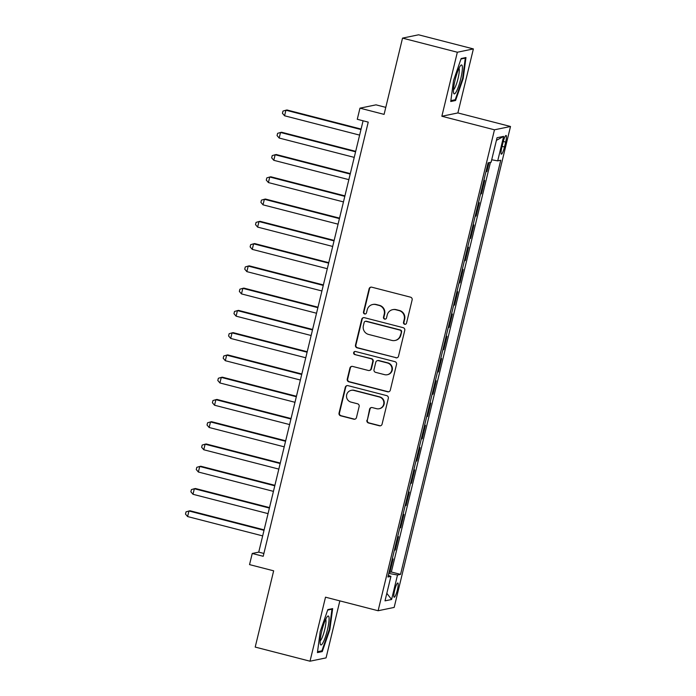 <?xml version="1.0" encoding="UTF-8"?>
<svg xmlns="http://www.w3.org/2000/svg" width="696" height="696" viewBox="0 0 696 696"><rect width="100%" height="100%" fill="white"/><g stroke="black" fill="none" stroke-linecap="round" stroke-linejoin="round"><path stroke-width="1.04" d="M404.637 324.275A1.583 1.549 -101.7 0 0 406.516 323.127L412.136 299.906A2.253 2.218 -101.7 0 0 410.51 297.166L371.777 287.187A2.253 2.218 -101.7 0 0 369.098 288.823L363.477 312.043A1.583 1.549 -101.7 0 0 365.304 313.974A1.583 1.549 -101.7 0 0 366.488 312.817L367.218 309.816A7.221 7.082 -101.7 0 1 375.796 304.596L379.024 305.422A7.221 7.082 -101.7 0 1 384.218 314.192L383.487 317.202A1.583 1.549 -101.7 0 0 385.314 319.133A1.583 1.549 -101.7 0 0 386.506 317.976L387.228 314.966A7.221 7.082 -101.7 0 1 395.806 309.746L399.034 310.581A7.221 7.082 -101.7 0 1 404.228 319.351L403.506 322.352A1.583 1.549 -101.7 0 0 404.637 324.275M392.657 309.676L393.092 309.581A7.221 7.082 -101.7 0 1 396.241 309.659L399.469 310.494A7.221 7.082 -101.7 0 1 404.663 319.255L403.941 322.265A1.583 1.549 -101.7 0 0 405.542 324.232M371.012 287.135A2.253 2.218 -101.7 0 0 369.532 288.736L363.912 311.956A1.583 1.549 -101.7 0 0 365.513 313.913M372.638 304.517L373.073 304.43A7.221 7.082 -101.7 0 1 376.231 304.509L379.459 305.335A7.221 7.082 -101.7 0 1 384.653 314.105L383.922 317.106A1.583 1.549 -101.7 0 0 385.532 319.072M397.39 589.834A7.36 1.279 104.4 0 0 397.834 583.004A7.36 1.279 104.4 0 0 394.615 590.408A7.36 1.279 104.4 0 0 394.162 597.246A7.36 1.279 104.4 0 0 397.39 589.834M366.905 420.245A2.253 2.218 -101.7 0 0 368.532 422.985L379.398 425.787A2.253 2.218 -101.7 0 0 382.078 424.16L388.316 398.364A2.253 2.218 -101.7 0 0 386.689 395.624L347.957 385.645A2.253 2.218 -101.7 0 0 345.277 387.28L339.039 413.067A2.253 2.218 -101.7 0 0 340.657 415.808L353.785 419.192A2.253 2.218 -101.7 0 0 356.465 417.556L359.136 406.525A2.253 2.218 -101.7 0 0 357.518 403.784L351.001 402.105A6.038 5.925 -101.7 0 1 351.193 390.352A6.038 5.925 -101.7 0 1 353.829 390.413L379.337 396.981A6.038 5.925 -101.7 0 1 379.146 408.743A6.038 5.925 -101.7 0 1 376.501 408.674L372.256 407.578A2.253 2.218 -101.7 0 0 369.576 409.213L367.34 420.158A2.253 2.218 -101.7 0 0 368.958 422.898L379.825 425.7A2.253 2.218 -101.7 0 0 380.599 425.752M457.342 52.235L441.856 116.249L457.89 112.935L473.384 48.92L457.342 52.235L402.532 38.115L384.088 114.379L359.971 108.158L357.274 119.294L368.236 122.122L263.201 556.295L252.239 553.477L249.542 564.613L273.659 570.824L255.206 647.08L310.016 661.2L326.059 657.885L339.848 600.883M441.856 116.249L494.473 129.804L378.119 610.74L325.51 597.185L310.016 661.2M395.841 357.814A2.253 2.218 -101.7 0 0 398.521 356.187L404.759 330.4A2.253 2.218 -101.7 0 0 403.132 327.659L364.4 317.68A2.253 2.218 -101.7 0 0 361.72 319.307L355.482 345.103A2.253 2.218 -101.7 0 0 357.1 347.835L396.276 357.727A2.253 2.218 -101.7 0 0 397.042 357.788M396.537 364.382L390.299 390.169A2.253 2.218 -101.7 0 1 387.62 391.805L348.879 381.826A2.253 2.218 -101.7 0 1 347.26 379.085L349.931 368.045A2.253 2.218 -101.7 0 1 352.611 366.418L368.315 370.463A2.253 2.218 -101.7 0 0 371.003 368.828L372.769 361.511A2.253 2.218 -101.7 0 0 371.151 358.771L354.795 354.56A1.583 1.549 -101.7 0 1 354.838 351.48A1.583 1.549 -101.7 0 1 355.534 351.497L394.91 361.642A2.253 2.218 -101.7 0 1 396.537 364.382M402.532 38.115L418.574 34.8L473.384 48.92M389.081 572.095L389.89 572.303L393.118 558.949L392.213 559.132M394.467 549.831L395.276 550.04L398.512 536.677L397.599 536.868M399.852 527.568L400.661 527.777L403.897 514.414L402.984 514.605M405.237 505.296L406.046 505.505L409.283 492.15L408.378 492.333M410.623 483.033L411.432 483.242L414.668 469.887L413.763 470.07M416.008 460.769L416.826 460.978L420.053 447.615L419.149 447.806M421.402 438.506L422.211 438.715L425.439 425.352L424.534 425.543M426.787 416.234L427.596 416.443L430.824 403.088L429.919 403.271M432.173 393.971L432.982 394.18L436.218 380.816L435.305 381.008M437.558 371.707L438.367 371.916L441.603 358.553L440.699 358.745M442.943 349.435L443.752 349.644L446.989 336.29L446.084 336.473M448.328 327.172L449.146 327.381L452.374 314.026L451.469 314.209M453.722 304.909L454.532 305.118L457.759 291.755L456.854 291.946M459.108 282.646L459.917 282.854L463.144 269.491L462.24 269.683M464.493 260.374L465.302 260.582L468.538 247.228L467.625 247.411M469.878 238.11L470.687 238.319L473.924 224.965L473.01 225.147M475.264 215.847L476.073 216.056L479.309 202.693L478.404 202.884M480.649 193.584L481.458 193.792L484.694 180.429L483.79 180.621M502.982 142.636L501.799 147.535A7.125 1.235 104.4 0 0 501.364 154.164A7.125 1.235 104.4 0 0 504.478 146.986L505.67 142.08A7.125 1.235 104.4 0 0 506.105 135.459A7.125 1.235 104.4 0 0 502.982 142.636M494.473 129.804L510.507 126.489L394.162 607.425L378.119 610.74M389.89 572.303L391.343 572.008L400.548 574.374L500.737 160.237L497.71 160.863L491.715 159.775M400.548 574.374L397.512 575L391.587 599.5L385.001 600.857L390.926 576.366L387.898 576.993L488.087 162.855L491.115 162.22L497.048 137.73L503.634 136.373L497.71 160.863M481.458 193.792L480.553 193.975M476.073 216.056L475.168 216.239M470.687 238.319L469.783 238.51M465.302 260.582L464.397 260.774M459.917 282.854L459.012 283.037M454.532 305.118L453.618 305.3M449.146 327.381L448.233 327.572M443.752 349.644L442.847 349.836M438.367 371.916L437.462 372.099M432.982 394.18L432.077 394.371M427.596 416.443L426.691 416.634M422.211 438.715L421.306 438.898M416.826 460.978L415.912 461.161M411.432 483.242L410.527 483.433M406.046 505.505L405.142 505.696M400.661 527.777L399.756 527.96M395.276 550.04L394.371 550.223M391.343 572.008L490.445 162.368M486.034 171.312L486.852 171.52L488.992 162.664M486.852 171.52L485.938 171.712M385.784 107.367L376.005 104.844L359.971 108.158M457.89 112.935L510.507 126.489M363.086 120.791L258.738 552.128L252.239 553.477M263.888 553.459L258.738 552.128M390.926 576.366L388.281 575.383M388.76 573.417L397.512 575M496.405 140.366L503.634 136.373M391.587 599.5L386.828 593.323M453.531 80.519L450.747 101.512L455.575 100.511L463.188 78.526L465.972 57.533L461.143 58.534L453.531 80.519M322.257 651.587L329.869 629.602L332.653 608.608L327.825 609.609L320.212 631.594L317.428 652.587L322.257 651.587L320.456 651.117M462.605 78.378L463.188 78.526M453.775 100.041L455.575 100.511M329.286 629.454L329.869 629.602M363.634 317.62A2.253 2.218 -101.7 0 0 362.155 319.22L355.917 345.007A2.253 2.218 -101.7 0 0 357.535 347.748L396.276 357.727M401.166 332.027A1.583 1.549 -101.7 0 0 400.026 330.104L366.026 321.352A1.583 1.549 -101.7 0 0 364.147 322.492L363.382 325.658A7.221 7.082 -101.7 0 0 368.575 334.428L391.822 340.414A7.221 7.082 -101.7 0 0 400.4 335.194L401.601 331.931A1.583 1.549 -101.7 0 0 400.461 330.017L400.026 330.104M365.339 321.334L365.774 321.239A1.583 1.549 -101.7 0 1 366.461 321.256L400.461 330.017M394.971 340.492L395.406 340.405A7.221 7.082 -101.7 0 0 400.835 335.107L400.4 335.194M401.601 331.931L400.835 335.107M351.845 366.357A2.253 2.218 -101.7 0 0 350.358 367.958L347.695 378.998A2.253 2.218 -101.7 0 0 349.314 381.73L388.055 391.709A2.253 2.218 -101.7 0 0 388.82 391.77M369.306 370.49L369.741 370.394A2.253 2.218 -101.7 0 0 371.429 368.741L373.204 361.424A2.253 2.218 -101.7 0 0 371.577 358.684L354.795 354.56M355.064 351.454A1.583 1.549 -101.7 0 0 355.23 354.464M384.618 374.665A6.038 5.925 -101.7 0 0 391.961 368.958A6.038 5.925 -101.7 0 0 387.446 362.973L378.467 360.659A2.253 2.218 -101.7 0 0 375.779 362.285L374.013 369.611A2.253 2.218 -101.7 0 0 375.631 372.351L384.618 374.665M387.254 374.726L387.689 374.639A6.038 5.925 -101.7 0 0 387.881 362.877L387.446 362.973M377.476 360.632L377.911 360.545A2.253 2.218 -101.7 0 1 378.894 360.563L387.881 362.877M371.49 407.525A2.253 2.218 -101.7 0 0 370.011 409.118L367.34 420.158M379.146 408.743L379.572 408.648A6.038 5.925 -101.7 0 0 379.764 396.894L379.337 396.981M351.193 390.352L351.628 390.256A6.038 5.925 -101.7 0 1 354.264 390.325L379.764 396.894M347.191 385.593A2.253 2.218 -101.7 0 0 345.712 387.194L339.474 412.98A2.253 2.218 -101.7 0 0 341.092 415.721L354.22 419.096A2.253 2.218 -101.7 0 0 354.986 419.157M361.085 129.073L286.996 109.985L285.917 110.212L284.568 115.78L359.623 135.111M360.972 129.543L285.917 110.212L282.985 111.082L282.445 113.309L284.568 115.78M460.735 78.831A14.947 2.593 104.4 0 0 460.708 65.433A14.947 2.593 104.4 0 0 455.106 79.988A14.947 2.593 104.4 0 0 453.609 92.994A14.947 2.593 104.4 0 0 460.735 78.831M453.47 89.775A11.31 1.966 104.4 0 0 458.055 78.457A11.31 1.966 104.4 0 0 459.029 68.182M460.978 59.003L465.293 58.107L462.596 78.439L455.228 99.746L450.86 100.642M464.371 57.864L465.293 58.107M329.043 617.657A14.947 2.593 104.4 0 0 327.39 616.508A14.947 2.593 104.4 0 0 322.335 628.906A14.947 2.593 104.4 0 0 320.16 643.313A14.947 2.593 104.4 0 0 320.29 644.07A14.947 2.593 104.4 0 0 325.571 636.379A14.947 2.593 104.4 0 0 329.043 617.657M320.151 640.842A11.31 1.966 104.4 0 0 324.11 631.907A11.31 1.966 104.4 0 0 325.963 620.258A11.31 1.966 104.4 0 0 325.711 619.257M327.659 610.07L331.975 609.183L329.278 629.515L321.909 650.821L317.541 651.717M331.052 608.939L331.975 609.183M355.7 151.337L281.61 132.257L280.531 132.475L279.183 138.043L354.238 157.383M355.586 151.815L280.531 132.475L277.6 133.345L277.06 135.572L279.183 138.043M350.314 173.609L276.225 154.521L275.146 154.747L273.798 160.306L348.853 179.646M350.201 174.078L275.146 154.747L272.214 155.608L271.675 157.835L273.798 160.306M344.929 195.872L270.84 176.784L269.752 177.01L268.412 182.578L343.467 201.91M344.807 196.342L269.752 177.01L266.829 177.88L266.29 180.107L268.412 182.578M339.544 218.135L265.454 199.047L264.367 199.274L263.027 204.841L338.082 224.173M339.422 218.614L264.367 199.274L261.444 200.144L260.904 202.371L263.027 204.841M334.15 240.398L260.069 221.319L258.982 221.537L257.633 227.105L332.688 246.445M334.036 240.877L258.982 221.537L256.05 222.407L255.519 224.634L257.633 227.105M328.764 262.67L254.684 243.583L253.596 243.809L252.248 249.377L327.303 268.708M328.651 263.14L253.596 243.809L250.664 244.679L250.125 246.897L252.248 249.377M323.379 284.934L249.29 265.846L248.211 266.072L246.863 271.64L321.917 290.971M323.266 285.404L248.211 266.072L245.279 266.942L244.74 269.169L246.863 271.64M317.994 307.197L243.905 288.109L242.826 288.335L241.477 293.903L316.532 313.235M317.881 307.675L242.826 288.335L239.894 289.205L239.354 291.433L241.477 293.903M312.608 329.46L238.519 310.381L237.44 310.607L236.092 316.167L311.147 335.507M312.495 329.939L237.44 310.607L234.508 311.469L233.969 313.696L236.092 316.167M307.223 351.732L233.134 332.644L232.046 332.871L230.707 338.439L305.762 357.77M307.101 352.202L232.046 332.871L229.123 333.741L228.584 335.968L230.707 338.439M301.829 373.996L227.749 354.908L226.661 355.134L225.313 360.702L300.368 380.033M301.716 374.465L226.661 355.134L223.738 356.004L223.198 358.231L225.313 360.702M296.444 396.259L222.363 377.18L221.276 377.397L219.927 382.965L294.982 402.297M296.331 396.737L221.276 377.397L218.344 378.267L217.804 380.495L219.927 382.965M291.058 418.531L216.969 399.443L215.891 399.669L214.542 405.229L289.597 424.569M290.945 419.001L215.891 399.669L212.959 400.531L212.419 402.758L214.542 405.229M285.673 440.794L211.584 421.706L210.505 421.933L209.157 427.501L284.212 446.832M285.56 441.264L210.505 421.933L207.573 422.803L207.034 425.03L209.157 427.501M280.288 463.058L206.199 443.97L205.12 444.196L203.771 449.764L278.826 469.095M280.175 463.527L205.12 444.196L202.188 445.066L201.649 447.293L203.771 449.764M274.903 485.321L200.813 466.242L199.726 466.459L198.386 472.027L273.441 491.367M274.79 485.799L199.726 466.459L196.803 467.329L196.263 469.556L198.386 472.027M269.517 507.593L195.428 488.505L194.341 488.731L193.001 494.29L268.056 513.631M269.395 508.063L194.341 488.731L191.417 489.592L190.878 491.82L193.001 494.29M264.123 529.856L190.043 510.768L188.955 510.995L187.607 516.562L262.662 535.894M264.01 530.326L188.955 510.995L186.023 511.865L185.493 514.092L187.607 516.562M503.278 141.471L505.67 142.08M502.077 146.36L504.478 146.986M404.663 319.255L404.228 319.351M399.469 310.494L399.034 310.581M396.241 309.659L395.806 309.746M383.922 317.106L383.487 317.202M384.653 314.105L384.218 314.192M379.459 305.335L379.024 305.422M376.231 304.509L375.796 304.596M363.912 311.956L363.477 312.043M369.532 288.736L369.098 288.823M403.941 322.265L403.506 322.352M357.535 347.748L357.1 347.835M355.917 345.007L355.482 345.103M362.155 319.22L361.72 319.307M366.461 321.256L366.026 321.352M388.055 391.709L387.62 391.805M349.314 381.73L348.879 381.826M347.695 378.998L347.26 379.085M373.204 361.424L372.769 361.511M370.011 409.118L369.576 409.213M354.264 390.325L353.829 390.413M354.22 419.096L353.785 419.192M341.092 415.721L340.657 415.808M339.474 412.98L339.039 413.067M345.712 387.194L345.277 387.28"/></g></svg>

